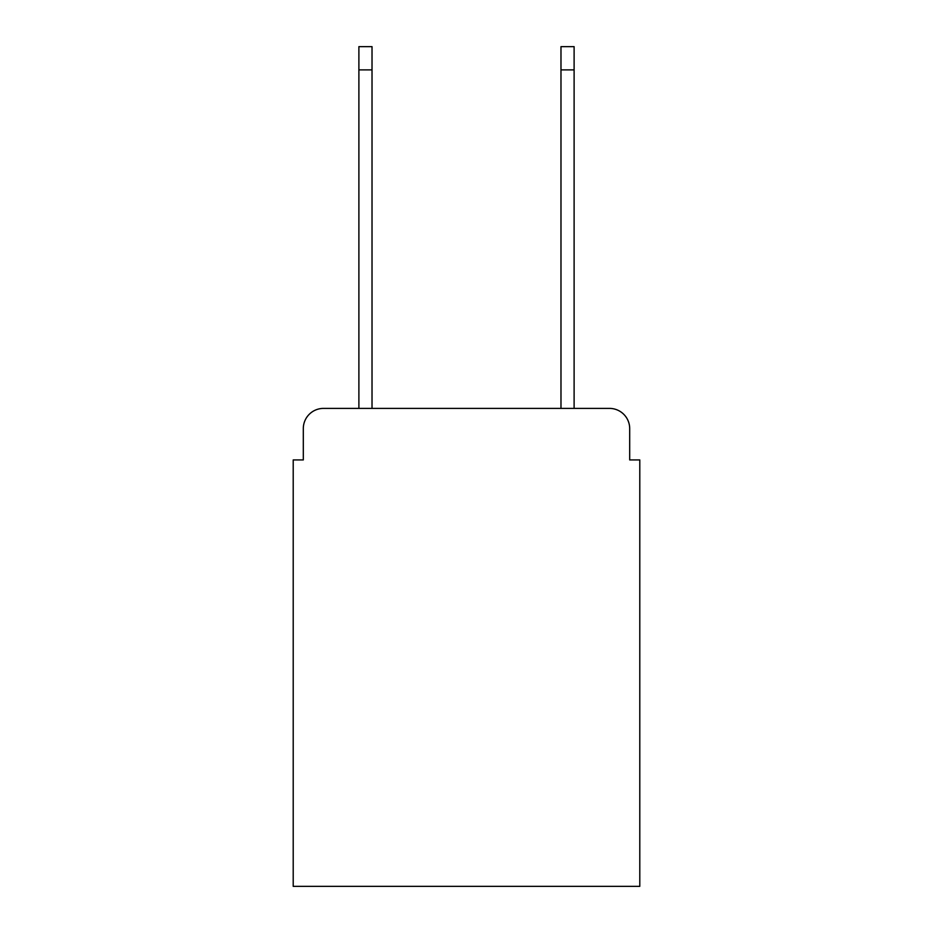<?xml version="1.0" encoding="UTF-8"?>
<svg xmlns="http://www.w3.org/2000/svg" width="933" height="933" viewBox="0 0 933 933"><rect width="100%" height="100%" fill="white"/><g stroke="black" fill="none" stroke-linecap="round" stroke-linejoin="round"><path stroke-width="1.4" d="M303.307 428.609L303.307 459.934L303.307 428.609A20.211 20.211 0 0 1 323.518 408.397L358.89 408.397L358.89 46.65L372.022 46.65L372.022 408.397L560.978 408.397L560.978 46.65L574.11 46.65L574.11 408.397L609.482 408.397L323.518 408.397M629.693 459.934L629.693 428.609L629.693 459.934L639.793 459.934L639.793 886.35L293.207 886.35L293.207 459.934L303.307 459.934M629.693 428.609A20.211 20.211 0 0 0 609.482 408.397M358.89 69.893L372.022 69.893M574.11 69.893L560.978 69.893"/></g></svg>
